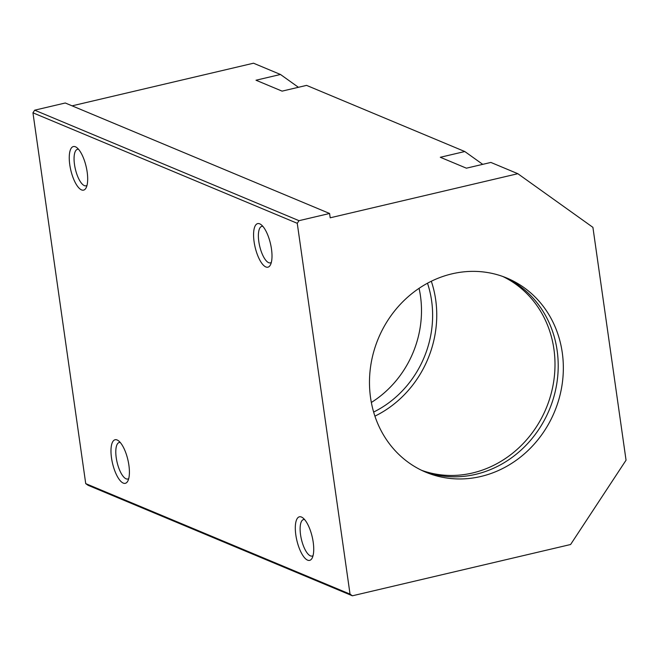 <?xml version="1.0" encoding="UTF-8"?>
<svg xmlns="http://www.w3.org/2000/svg" width="659" height="659" viewBox="0 0 659 659"><rect width="100%" height="100%" fill="white"/><g stroke="black" fill="none" stroke-linecap="round" stroke-linejoin="round"><path stroke-width="0.99" d="M427.493 283.213A100.72 91.354 -67.3 0 1 431.596 300.677A100.72 91.354 -67.3 0 1 373.637 412.056M419.066 288.321A100.72 91.354 -67.3 0 1 420.467 296.023A100.72 91.354 -67.3 0 1 371.346 402.468M502.768 276.475A105.193 95.415 -67.3 0 1 553.922 349.146A105.193 95.415 -67.3 0 1 518.098 448.515A105.193 95.415 -67.3 0 1 421.711 470.361M431.315 281.245A105.193 95.415 -67.3 0 1 435.673 299.713A105.193 95.415 -67.3 0 1 374.913 416.159M370.556 397.69A105.193 95.415 -67.3 0 1 408.201 296.69A105.193 95.415 -67.3 0 1 506.985 278.106A105.193 95.415 -67.3 0 1 562.267 352.639A105.193 95.415 -67.3 0 1 524.622 453.639A105.193 95.415 -67.3 0 1 425.838 472.215A105.193 95.415 -67.3 0 1 370.556 397.69M504.407 277.077A105.193 95.415 -67.3 0 1 557.135 350.489A105.193 95.415 -67.3 0 1 520.61 450.492A105.193 95.415 -67.3 0 1 423.292 471.103M304.582 519.547A18.749 6.598 -103.2 0 0 303.544 519.564A18.749 6.598 -103.2 0 0 300.924 537.036A18.749 6.598 -103.2 0 0 310.397 555.866A18.749 6.598 -103.2 0 0 312.119 556.064A18.749 6.598 -103.2 0 0 313.058 555.611M301.451 517.035A22.381 7.875 76.8 0 1 302.654 517.727A22.381 7.875 76.8 0 1 312.185 536.788A22.381 7.875 76.8 0 1 312.144 558.107A22.381 7.875 76.8 0 1 307.588 560.15A22.381 7.875 76.8 0 1 295.825 534.96A22.381 7.875 76.8 0 1 301.451 517.035M78.536 149.296A18.749 6.598 -103.2 0 0 77.49 149.313A18.749 6.598 -103.2 0 0 74.871 166.785A18.749 6.598 -103.2 0 0 84.352 185.616A18.749 6.598 -103.2 0 0 86.065 185.813A18.749 6.598 -103.2 0 0 87.013 185.36M75.398 146.784A22.381 7.875 76.8 0 1 76.609 147.468A22.381 7.875 76.8 0 1 86.131 166.538A22.381 7.875 76.8 0 1 86.098 187.848A22.381 7.875 76.8 0 1 81.535 189.899A22.381 7.875 76.8 0 1 69.772 164.701A22.381 7.875 76.8 0 1 75.398 146.784M120.259 442.494A18.749 6.598 -103.2 0 0 119.221 442.51A18.749 6.598 -103.2 0 0 116.602 459.982A18.749 6.598 -103.2 0 0 126.075 478.813A18.749 6.598 -103.2 0 0 127.797 479.011A18.749 6.598 -103.2 0 0 128.736 478.558M117.129 439.973A22.381 7.875 76.8 0 1 118.332 440.665A22.381 7.875 76.8 0 1 127.862 459.735A22.381 7.875 76.8 0 1 127.821 481.045A22.381 7.875 76.8 0 1 123.266 483.096A22.381 7.875 76.8 0 1 111.503 457.898A22.381 7.875 76.8 0 1 117.129 439.973M262.859 226.35A18.749 6.598 -103.2 0 0 261.812 226.367A18.749 6.598 -103.2 0 0 259.193 243.846A18.749 6.598 -103.2 0 0 268.674 262.677A18.749 6.598 -103.2 0 0 270.388 262.867A18.749 6.598 -103.2 0 0 271.335 262.414M259.72 223.838A22.381 7.875 76.8 0 1 260.931 224.53A22.381 7.875 76.8 0 1 270.454 243.591A22.381 7.875 76.8 0 1 270.421 264.91A22.381 7.875 76.8 0 1 265.857 266.953A22.381 7.875 76.8 0 1 254.094 241.762A22.381 7.875 76.8 0 1 259.72 223.838M517.834 173.704L592.911 227.355L626.05 460.188L570.603 544.507L352.384 595.794L350.036 594.113L297.258 223.31L298.997 220.674L329.582 213.483L330.2 217.799L517.834 173.704L490.881 162.435L466.407 168.185L440.319 157.279L464.793 151.529L482.734 164.346M464.793 151.529L306.559 85.382L282.085 91.131L255.997 80.225L280.47 74.475L298.412 87.293M352.384 595.794L88.067 485.296L85.728 483.624L32.95 112.813L34.68 110.177L298.997 220.674M280.47 74.475L253.517 63.206L72.095 105.844M297.258 223.31L32.95 112.813M350.036 594.113L85.728 483.624M329.582 213.483L65.274 102.993L34.68 110.177"/></g></svg>
